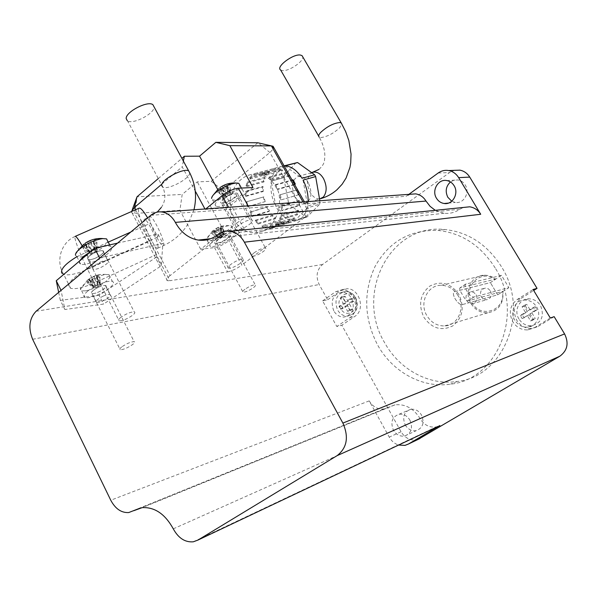<?xml version="1.0" encoding="UTF-8"?>
<svg xmlns="http://www.w3.org/2000/svg" width="597" height="597" viewBox="0 0 597 597"><rect width="100%" height="100%" fill="white"/><g stroke="black" fill="none" stroke-linecap="round" stroke-linejoin="round"><path stroke-width="0.45" stroke-dasharray="2.98 2.24" d="M501.51 275.381L465.742 284.09C464.6 285.314 464.996 287.694 466.936 291.232C469.488 295.194 471.831 297.119 473.951 297.015L508.86 287.657L501.51 275.381L490.368 282.612L454.063 291.769C452.892 293.008 453.265 295.388 455.175 298.91C457.705 302.851 460.048 304.754 462.197 304.619L497.644 294.836L490.368 282.612L497.644 294.836L502.458 291.754C505.801 310.358 481.018 319.067 472.04 302.88C462.354 287.239 480.727 268.269 495.152 279.508L490.368 282.612L454.063 291.769C452.892 293.008 453.265 295.388 455.175 298.91C457.705 302.851 460.048 304.754 462.197 304.619L497.644 294.836L508.86 287.657M490.495 290.985C492.271 295.716 490.921 298.664 486.428 299.821L483.525 299.104L481.309 296.903C479.533 292.12 480.928 289.179 485.48 288.075L488.324 288.814L490.495 290.985M476.137 294.784C477.958 299.649 476.578 302.672 472.003 303.851L469.041 303.112L466.779 300.843C464.966 295.933 466.384 292.918 471.026 291.791L473.921 292.552L476.137 294.784M462.212 294.314C460.026 290.94 459.265 288.799 459.944 287.896L495.585 279.075C492.264 276.523 488.622 275.232 484.652 275.217C471.6 274.784 463.481 291.761 470.936 303.455C475.011 309.85 480.592 312.97 487.682 312.821C498.756 310.731 503.823 303.567 502.898 291.336L468.093 300.806C466.347 300.672 464.384 298.507 462.212 294.314M457.936 295.418C453.839 288.918 448.302 285.545 441.325 285.299C427.512 284.769 418.997 303.045 426.907 315.709C431.235 322.641 437.146 326.044 444.646 325.932C457.847 325.701 465.772 307.798 457.936 295.418M458.839 294.403C450.608 283.135 440.899 280.389 429.706 286.172C420.064 294.351 418.124 304.716 423.885 317.268C431.795 328.484 441.429 331.357 452.78 325.887C462.742 317.753 464.764 307.261 458.839 294.403M501.368 266.583C487.174 244.427 468.302 232.069 444.765 229.509C389.669 223.233 354.648 293.955 384.737 342.872C399.363 369.386 429.034 385.863 457.153 381.461C503.726 376.931 530.36 311.537 501.368 266.583M495.182 267.963C480.846 245.539 461.817 233.024 438.079 230.427C409.975 229.606 388.96 241.621 375.058 266.478C363.148 292.343 364.006 318.522 377.632 345.021C392.386 371.841 422.288 388.55 450.631 384.132C497.592 379.617 524.45 313.485 495.182 267.963M518.942 318.985C513.562 310.649 519.338 298.664 528.763 298.828C533.718 298.918 537.636 301.172 540.524 305.589C544.665 316.291 541.591 323.022 531.308 325.783C526.076 325.895 521.957 323.626 518.942 318.985M514.89 320.343C509.472 311.94 515.286 299.858 524.77 300.037C529.755 300.127 533.696 302.403 536.599 306.858C541.957 315.104 536.494 326.977 527.338 327.201C522.069 327.313 517.927 325.029 514.89 320.343M554.143 316.649L538.128 326.425L531.718 328.462C525.412 328.626 520.442 325.91 516.808 320.305C512.524 311.38 514.01 304.045 521.263 298.313L533.688 290.485M550.307 318.014L534.196 327.857L527.755 329.91C521.405 330.066 516.405 327.328 512.748 321.671C508.435 312.671 509.928 305.283 517.226 299.515L533.091 289.493M333.76 310.843C330.178 300.634 332.902 294.44 341.947 292.261C346.021 292.403 349.26 294.463 351.663 298.448C355.26 308.515 352.64 314.723 343.805 317.074C339.581 317.037 336.23 314.962 333.76 310.843M405.191 424.885C407.99 429.355 411.669 431.28 416.228 430.661C422.87 428.019 424.639 422.825 421.519 415.072C418.781 410.721 415.199 408.796 410.758 409.288C403.938 411.818 402.079 417.012 405.191 424.885M409.952 420.184C413.109 428.086 411.326 433.377 404.602 436.049C399.983 436.668 396.251 434.698 393.416 430.138C390.251 422.109 392.132 416.818 399.042 414.258C403.535 413.766 407.169 415.743 409.952 420.184M451.757 201.211L455.407 202.458C463.742 203.973 470.227 192.555 465.235 184.995C463.481 182.212 461.085 180.533 458.048 179.966L454.063 180.145L450.459 181.951M418.221 439.347L416.631 439.817C410.206 440.758 405.02 438.071 401.072 431.75L341.827 325.238L336.827 326.529L322.589 300.866L327.663 299.776L319.186 284.523C315.567 276.478 316.701 269.799 322.574 264.478L449.563 172.563L454.265 170.346M408.855 194.361L406.221 196.279L410.326 194.256M437.907 426.445L436.123 426.945C429.482 427.825 424.139 425.049 420.101 418.631C413.684 408.408 405.326 403.811 395.027 404.833L383.856 408.982C377.767 409.579 372.886 406.878 369.215 400.893L389.244 437.123C391.52 441.086 394.639 443.728 398.602 445.056M435.265 210.323L444.123 213.278C449.772 213.883 455.018 212.532 459.862 209.234L463.324 207.457M524.8 305.03L526.793 304.41L530.151 309.992L528.166 310.634L533.345 307.418L535.143 310.403L529.949 313.619L533.33 319.246L535.293 318.567L532.554 320.253L529.196 314.656L522.062 318.507L520.285 315.537L525.427 312.343L522.069 306.739L524.8 305.03L528.166 310.634M533.33 319.246L530.576 320.94L527.211 315.32M530.576 320.94L532.554 320.253M350.133 310.776L347.275 305.671L344.797 306.246L340.544 309.179L339.036 306.477L343.275 303.537L340.424 298.433L342.924 297.888L345.17 296.328L348.021 301.41L352.29 298.455L353.812 301.172L349.536 304.119L352.402 309.216L350.133 310.776L347.655 311.365L344.797 306.246M348.021 301.41L345.536 301.97L349.82 299.007L351.342 301.724L347.058 304.686L349.932 309.806L352.402 309.216M347.058 304.686L349.536 304.119M327.663 299.776L340.499 290.776L346.85 288.754C359.461 287.978 365.804 309.798 354.842 316.38L341.827 325.238M322.589 300.866L335.477 291.814L341.857 289.776C354.528 289.008 360.909 310.985 349.894 317.611L336.827 326.529M347.275 305.671L343.036 308.597L341.529 305.903L345.767 302.97L342.924 297.888M343.275 303.537L345.767 302.97M349.932 309.806L347.655 311.365M340.424 298.433L342.678 296.866L345.536 301.97M342.678 296.866L345.17 296.328M349.82 299.007L352.29 298.455M351.342 301.724L353.812 301.172M340.544 309.179L343.036 308.597M339.036 306.477L341.529 305.903M529.196 314.656L524.062 317.835L522.293 314.873L527.42 311.694L524.069 306.112L526.793 304.41M530.151 309.992L535.315 306.783L537.106 309.753L531.927 312.962L535.293 318.567M529.949 313.619L531.927 312.962M522.069 306.739L524.069 306.112M525.427 312.343L527.42 311.694M522.062 318.507L524.062 317.835M520.285 315.537L522.293 314.873M533.345 307.418L535.315 306.783M535.143 310.403L537.106 309.753M495.152 279.508L495.585 279.075M502.898 291.336L502.458 291.754M95.289 252.441C98.721 250.964 101.206 250.434 102.759 250.859C104.363 252.397 102.05 254.762 95.811 257.956C92.401 259.434 89.901 259.964 88.319 259.561C86.669 258.038 88.998 255.665 95.289 252.441M100.251 262.173C103.677 260.688 106.162 260.135 107.706 260.523C109.281 262.008 106.945 264.359 100.699 267.568C97.289 269.053 94.796 269.613 93.229 269.232C91.602 267.769 93.945 265.419 100.251 262.173M98.557 287.217C101.759 285.799 104.05 285.262 105.43 285.59C106.744 286.851 104.602 288.926 98.99 291.806C95.804 293.224 93.505 293.769 92.102 293.448C90.751 292.209 92.901 290.127 98.557 287.217M103.087 296.164C106.288 294.739 108.572 294.179 109.945 294.485C111.243 295.702 109.079 297.754 103.46 300.657C100.274 302.075 97.983 302.642 96.587 302.351C95.251 301.149 97.423 299.09 103.087 296.164M152.847 104.609L154.138 106.997C154.496 113.624 133.056 124.795 127.542 120.855L127.325 120.713M158.048 247.33L157.638 248.255C155.339 250.024 143.407 225.763 143.907 220.353L144.302 219.293C146.496 217.233 158.809 242.33 158.048 247.33M99.647 258.083L162.899 243.412L161.22 265.837L103.52 304.097L64.879 309.53L61.058 290.373M117.49 243.151L158.011 234.106L162.899 243.412M82.065 245.718L92.707 266.404C77.229 273.978 69.155 280.583 68.483 286.209L70.647 288.306C75.685 289.448 83.61 287.635 94.423 282.859L87.558 269.284L149.825 241.143L156.765 254.412L156.608 257.008L161.22 265.837M149.825 241.143C142.295 226.942 136.407 209.01 139.131 208.159M147.653 217.905L157.832 236.979L158.011 234.106M156.608 257.008L99.087 295.328L103.52 304.097M99.087 295.328L60.327 300.358L64.879 309.53M60.327 300.358L58.67 292.373M92.707 266.404L157.832 236.979M156.765 254.412L94.423 282.859M222.92 203.293L221.375 203.114C217.569 201.861 229.987 193.07 235.666 193.01L237.151 193.204C240.837 194.525 228.621 203.159 222.92 203.293M237.479 230.039L235.964 229.927C232.263 228.905 244.822 220.174 250.427 219.905L251.882 220.032C255.464 221.129 243.106 229.696 237.479 230.039M216.778 243.718L215.278 243.613C212.062 242.673 223.166 235.031 228.278 234.688L229.726 234.8C232.852 235.8 221.912 243.315 216.778 243.718M229.935 268.172L228.464 268.135C225.33 267.374 236.546 259.785 241.598 259.27L243.016 259.322C246.054 260.135 235.009 267.59 229.935 268.172M280.635 69.991L282.351 70.573C288.642 71.633 303.895 61.431 302.769 56.879M308.35 182.824C305.403 178.003 302.06 175.846 298.321 176.354C291.866 179.704 290.799 186.51 295.119 196.771C298.06 201.644 301.433 203.816 305.239 203.293C311.649 199.95 312.686 193.13 308.35 182.824M265.12 175.443L261.807 174.272L261.792 173.16L265.113 174.391L265.12 175.443L282.5 170.749L279.172 169.608L279.165 168.511L282.493 169.712L265.113 174.391M261.792 173.16L279.165 168.511M246.024 191.57L246.106 196.294L245.382 196.017L245.337 191.316L246.024 191.57L263.195 186.794L263.247 191.465L262.523 191.204L262.508 186.54L245.337 191.316M245.382 196.017L262.523 191.204M258.158 173.914L255.158 174.69L254.859 173.578L257.874 172.854L258.158 173.914L275.508 169.272L272.486 170.055L272.195 168.951L275.232 168.227L257.874 172.854M254.859 173.578L272.195 168.951M252.113 176.496L249.874 179.063L249.345 178.107L251.606 175.585L252.113 176.496L269.411 171.854L267.15 174.406L266.62 173.458L268.911 170.951L251.606 175.585M249.345 178.107L266.62 173.458M247.867 182.712L246.71 186.652L246.039 185.995L247.218 182.078L247.867 182.712L265.105 178.018L263.926 181.928L263.247 181.279L264.464 177.399L247.218 182.078M246.039 185.995L263.247 181.279M246.807 201.749L248.098 206.562L247.442 206.711L246.18 201.898L263.926 196.861L265.195 201.622L264.531 201.771L263.299 197.01L246.18 201.898M247.442 206.711L264.531 201.771M271.919 180.921L268.799 177.943L269.083 177.018L272.187 180.048L271.919 180.921L289.299 176.137L286.179 173.205L286.47 172.294L289.149 174.802M269.083 177.018L286.47 172.294M289.433 175.309L272.187 180.048M296.179 162.608L284.082 175.906L283.732 177.697L288.679 203.555L289.172 204.42L305.754 216.905L293.381 220.733C287.075 220.039 281.553 215.823 276.807 208.084L289.172 204.42M267.926 209.689L266.695 207.278L249.621 212.293L267.172 206.756L269.471 210.905L268.963 211.45L267.926 209.689M250.098 211.771L252.404 215.972L251.904 216.524L249.621 212.293M233.89 219.756C231.196 214.719 229.92 209.189 230.061 203.159C229.681 193.6 237.113 177.436 250.986 174.555C263.083 173.809 271.299 177.876 275.613 186.749C284.366 196.42 278.456 228.823 259.21 232.099C252.606 233.24 247.27 232.427 243.203 229.658L237.979 225.442L233.89 219.756M277.471 189.533L275.053 185.204L275.59 184.615L277.986 188.973L277.471 189.533L294.828 184.622L292.418 180.354M275.59 184.615L292.082 180.01M284.082 175.906L271.605 179.331C273.389 171.884 277.053 167.481 282.605 166.123L284.097 165.839M288.194 202.674L275.821 206.323C271.65 198.01 270.135 189.615 271.269 181.137L283.732 177.697M305.754 216.905L307.127 216.912L319.731 204.181L307.261 207.957C305.38 215.002 301.836 219.181 296.627 220.494L307.127 216.912M319.731 204.181L319.843 200.741M308.119 201.585L307.649 206.129L320.126 202.361M294.5 184.309L277.986 188.973M251.904 216.524L268.963 211.45M280.262 194.764L281.553 199.771L298.187 194.883L296.881 189.95L297.597 189.786L279.553 194.928L296.881 189.95M297.612 189.831L298.866 194.726L281.553 199.771M268.874 227.591L271.904 226.994L272.202 228.106L271.15 228.397L269.15 228.644L268.874 227.591L285.956 222.308L289.008 221.711L289.299 222.808L269.15 228.644M272.202 228.106L289.299 222.808M281.597 210.428L281.568 205.569L282.344 205.861L282.329 210.704L281.597 210.428L298.843 205.264L298.851 200.465L299.619 200.749L299.582 205.532L282.329 210.704M282.344 205.861L299.619 200.749M255.404 220.181L258.411 223.159L258.143 224.032L255.158 221.002L255.404 220.181L272.463 215.047L275.463 217.987L275.187 218.853L272.202 215.868L255.158 221.002M258.143 224.032L275.187 218.853M261.986 225.741L265.24 227.047L265.255 228.121L261.993 226.748L261.986 225.741L279.045 220.517L282.314 221.793L282.314 222.853L279.045 221.517L261.993 226.748M265.255 228.121L282.314 222.853M279.523 219.375L280.791 215.42L281.508 216.114L280.202 220.032L279.523 219.375L296.716 214.122L298.007 210.211L298.724 210.89L297.388 214.771L280.202 220.032M281.508 216.114L298.724 210.89M275.038 225.382L277.381 222.942L277.926 223.92L275.553 226.308L275.038 225.382L292.172 220.092L294.537 217.666L295.075 218.629L292.679 221.009L275.553 226.308M277.926 223.92L295.075 218.629M244.136 228.935L228.815 240.889C223.838 244.509 219.077 246.748 214.524 247.591L200.696 249.255L223.868 230.979L244.136 228.935L223.174 190.555L269.889 152.511L273.172 149.019M131.333 211.599L132.191 213.181L134.721 213.487L179.891 210.271L182.189 194.435L197.279 181.854L211.204 181.324L257.867 142.765L269.889 152.511L305.836 216.495L241.889 265.053L228.815 240.889M200.696 249.255L179.891 210.271M214.524 247.591L227.569 271.889L169.876 280.717L134.721 213.487L137.011 196.801L182.189 194.435M252.986 187.51L227.681 207.793L205.181 209.42L205.793 208.92M205.181 209.42L204.943 208.98M195.667 191.786L182.197 166.832L161.339 184.585M135.556 209.734L170.055 275.62L237.061 222.845L228.576 207.286M248.091 205.89L253.262 215.301L307.895 210.689L302.977 201.95M158.19 178.667L181.906 158.354M305.836 216.495C309.537 213.584 310.738 211.696 309.447 210.838L307.895 210.689M253.262 215.301C248.248 216.107 242.845 218.621 237.061 222.845M170.055 275.62C166.802 278.292 165.929 279.978 167.451 280.68L169.876 280.717M227.569 271.889C232.084 270.919 236.86 268.643 241.889 265.053M211.204 181.324L223.174 190.555M183.369 161.063L182.197 166.832M275.821 206.323L271.269 181.137M271.605 179.331L283.612 165.966M284.978 165.899L302.045 178.287M303.075 180.107L307.649 206.129M307.261 207.957L294.746 220.748M293.381 220.733L276.807 208.084M249.874 179.063L267.15 174.406M268.911 170.951L269.411 171.854M255.158 174.69L272.486 170.055M275.232 168.227L275.508 169.272M246.71 186.652L263.926 181.928M264.464 177.399L265.105 178.018M246.106 196.294L263.247 191.465M262.508 186.54L263.195 186.794M248.098 206.562L265.195 201.622M263.299 197.01L263.926 196.861M252.404 215.972L269.471 210.905M266.695 207.278L267.172 206.756M258.411 223.159L275.463 217.987M272.202 215.868L272.463 215.047M265.24 227.047L282.314 221.793M279.045 221.517L279.045 220.517M281.568 205.569L298.851 200.465M299.582 205.532L298.843 205.264M280.791 215.42L298.007 210.211M297.388 214.771L296.716 214.122M271.904 226.994L289.008 221.711M286.232 223.345L285.956 222.308M277.381 222.942L294.537 217.666M292.679 221.009L292.172 220.092M298.866 194.726L298.187 194.883M280.881 199.92L279.553 194.928M275.053 185.204L292.299 180.391M295.343 184.07L294.828 184.622M268.799 177.943L286.179 173.205M289.575 175.272L289.299 176.137M261.807 174.272L279.172 169.608M282.493 169.712L282.5 170.749M227.681 207.793L217.704 189.473M223.868 230.979L197.279 181.854M213.166 195.144L211.562 198.45L212.569 199.883L215.196 200.211C221.472 199.353 228.054 196.346 234.934 191.189C237.897 188.764 239.501 186.734 239.77 185.1M219.853 198.741C215.308 202.607 214.054 205.152 216.099 206.39C221.741 207.152 229.196 204.226 238.464 197.622C243.076 193.764 244.382 191.189 242.397 189.876C236.8 189.055 229.285 192.003 219.853 198.741M224.591 198.458C222.308 200.383 221.674 201.667 222.688 202.293C225.502 202.681 229.241 201.211 233.897 197.898C236.188 195.965 236.837 194.682 235.837 194.04C233.031 193.629 229.285 195.107 224.591 198.458M254.203 252.755C251.844 254.62 251.136 255.792 252.076 256.255C254.777 256.382 258.508 254.807 263.277 251.546C265.65 249.68 266.374 248.509 265.456 248.024C262.762 247.882 259.016 249.464 254.203 252.755M229.987 183.786L227.972 183.869L220.674 187.122L217.98 189.242L220.3 188.286L217.554 192.376L219.577 192.271L221.92 189.189L224.3 188.1L227.203 188.801L229.479 186.951L226.241 186.137L226.726 185.257L229.987 183.786L230.599 193.04L228.524 193.152L227.972 183.869M224.3 188.1L228.061 194.995L227.203 188.801M228.061 194.995L228.121 195.667L230.479 193.764L229.479 186.951M222.315 186.436L226.106 193.368L220.271 187.368M226.106 193.368L226.741 193.965L224.382 195.876L217.98 189.242M219.89 189.286L223.666 196.197L217.554 192.376M223.666 196.197L226.345 196.48L219.577 192.271M228.121 195.667L226.345 196.48M224.271 196.6L224.382 195.876M226.741 193.965L228.524 193.152M230.599 193.04L230.479 193.764M209.801 240.77C215.524 239.748 221.502 236.957 227.733 232.397C231.763 229.106 232.949 226.935 231.293 225.897L228.905 225.673C223.144 226.636 217.069 229.464 210.674 234.158C207.883 236.412 206.48 238.196 206.458 239.501L207.263 240.584L209.801 240.77M213.913 240.173C209.913 243.457 208.763 245.576 210.45 246.539C215.517 247.009 222.338 244.263 230.92 238.285C234.972 235.009 236.173 232.86 234.524 231.845C229.502 231.323 222.629 234.099 213.913 240.173M218.233 239.695C216.226 241.337 215.644 242.397 216.487 242.882C219.009 243.128 222.427 241.748 226.741 238.748C228.755 237.113 229.352 236.039 228.524 235.539C226.002 235.285 222.577 236.673 218.233 239.695M244.949 289.276C242.882 290.858 242.24 291.836 243.016 292.194C245.449 292.209 248.859 290.739 253.262 287.784C255.337 286.202 255.994 285.217 255.232 284.851C252.807 284.821 249.382 286.299 244.949 289.276M223.159 226.173L221.323 226.345L214.883 229.226L212.263 231.233L214.405 230.226L211.913 233.808L213.763 233.614L215.875 230.875L218.039 229.875L220.689 230.39L222.741 228.77L219.771 228.151L220.218 227.435L223.159 226.173L223.718 234.539L221.823 234.74L221.323 226.345M218.039 229.875L221.442 236.181L220.689 230.39M221.442 236.181L221.494 236.8L223.621 235.128L222.741 228.77M216.204 228.621L219.629 234.964L214.33 229.591M219.629 234.964L220.203 235.494L218.077 237.173L212.263 231.233M214.032 231.061L217.435 237.39L211.913 233.808M217.435 237.39L219.883 237.554L213.763 233.614M221.494 236.8L219.883 237.554M217.987 237.763L218.077 237.173M220.203 235.494L221.823 234.74M223.718 234.539L223.621 235.128M85.498 290.858C92.774 289.373 99.706 286.15 106.296 281.187C110.229 277.844 111.124 275.665 108.975 274.665L105.333 274.538C97.983 275.963 90.916 279.232 84.14 284.359C81.528 286.553 80.296 288.291 80.431 289.575L81.64 290.791L85.498 290.858M87.587 291.217C83.707 294.545 82.856 296.664 85.043 297.567C88.878 299.082 102.997 293.493 109.699 287.881C113.646 284.553 114.557 282.396 112.423 281.433C108.781 279.829 94.326 285.493 87.587 291.217M93.214 290.366C91.266 292.03 90.834 293.09 91.923 293.552C95.304 293.731 99.423 292.112 104.266 288.694C106.236 287.03 106.684 285.963 105.609 285.485C102.236 285.291 98.109 286.918 93.214 290.366M121.743 346.909C119.728 348.514 119.228 349.469 120.243 349.775C123.519 349.633 127.631 347.894 132.594 344.544C134.631 342.939 135.146 341.977 134.138 341.656C130.885 341.775 126.751 343.529 121.743 346.909M99.55 274.829L97.162 275.15L89.587 278.56L86.901 280.68L89.849 279.351L87.401 283.217L89.804 282.874L91.983 279.874L94.49 278.717L97.833 279.157L99.968 277.396L96.139 276.859L96.49 276.15L99.55 274.829L100.229 284.217L97.774 284.575L97.162 275.15M94.49 278.717L98.117 285.881L97.833 279.157M98.117 285.881L98.117 286.612L100.326 284.806L99.968 277.396M91.572 277.642L95.221 284.859L89.043 278.903M95.221 284.859L95.893 285.448L93.677 287.269L86.901 280.68M89.58 280.209L93.214 287.403L87.401 283.217M93.214 287.403L93.789 287.844L96.251 287.478L89.804 282.874M98.117 286.612L96.251 287.478M93.789 287.844L93.677 287.269M95.893 285.448L97.774 284.575M100.229 284.217L100.326 284.806M77.894 250.606L75.446 255.18L76.953 256.755L81.043 256.979C89.035 255.606 96.632 252.143 103.826 246.598L107.908 241.509M79.423 261.12L79.289 262.993L80.67 264.12C85.117 265.949 100.318 260.098 107.542 253.859C111.96 250.009 112.893 247.471 110.341 246.24C106.02 245.277 99.445 247.091 90.602 251.665M89.438 255.912C87.259 257.837 86.819 259.091 88.125 259.68C91.901 259.993 96.386 258.277 101.587 254.531C103.788 252.606 104.244 251.344 102.953 250.74C99.192 250.397 94.684 252.121 89.438 255.912M120.691 317.485C118.43 319.335 117.907 320.455 119.131 320.85C122.773 320.813 127.265 318.955 132.594 315.276C134.877 313.432 135.422 312.298 134.221 311.88C130.586 311.903 126.079 313.776 120.691 317.485M96.408 239.128L93.774 239.382L85.214 243.21L82.528 245.419L85.759 244.113L83.117 248.471L85.752 248.195L88.132 244.852L90.878 243.606L94.55 244.203L96.878 242.225L92.699 241.501L93.057 240.651L96.408 239.128L97.147 249.434L94.445 249.725L93.774 239.382M90.878 243.606L94.848 251.389L94.55 244.203M94.848 251.389L94.848 252.173L97.259 250.136L96.878 242.225M87.655 242.166L91.647 250.009L84.871 243.412M91.647 250.009L92.386 250.665L89.968 252.71L82.528 245.419M85.498 245.121L89.468 252.934L83.117 248.471M89.468 252.934L90.087 253.404L92.796 253.106L85.752 248.195M94.848 252.173L92.796 253.106M90.087 253.404L89.968 252.71M92.386 250.665L94.445 249.725M97.147 249.434L97.259 250.136M473.951 297.015L468.093 300.806M466.205 283.873L460.384 287.702M517.226 299.515L521.263 298.313M355.379 297.627C352.984 293.664 349.752 291.62 345.7 291.478C336.686 293.649 333.969 299.813 337.536 309.962C339.999 314.059 343.335 316.119 347.544 316.156C356.349 313.813 358.961 307.642 355.379 297.627M340.551 308.448C334.096 297.806 348.932 287.396 354.812 298.597C361.327 309.403 346.267 319.649 340.551 308.448M322.574 264.478L36.089 311.268M32.626 339.283L319.186 284.523M150.75 215.323L406.221 196.279M438.183 173.003L449.563 172.563M369.215 400.893L110.766 500.241M401.072 431.75L389.244 437.123M387.998 407.438L140.765 507.86M173.279 528.845L420.101 418.631M459.862 209.234L217.883 234.584M349.894 317.611L354.842 316.38M335.477 291.814L340.499 290.776M534.196 327.857L538.128 326.425M149.593 217.815L150.011 216.748C152.295 214.659 164.593 239.703 163.75 244.74L163.324 245.673C160.944 247.471 149.019 223.256 149.593 217.815M188.682 170.899L189.779 172.921M189.779 172.943C189.645 178.809 167.966 190.242 162.839 187.13L162.511 186.936M76.856 256.717L108.229 242.128M130.743 232.061L150.586 223.188M62.11 273.448L63.715 274.441C68.804 275.717 76.752 274.001 87.558 269.284C80.132 254.732 73.349 236.852 75.177 236.397L75.215 236.382M318.917 169.451C325.246 163.481 324.402 160.966 324.858 155.183C324.634 149.526 322.783 143.519 319.291 137.168L320.91 137.549C327.283 136.728 333.566 133.444 339.76 127.713L341.827 123.952M312.716 172.354L310.216 174.018C306.627 178.936 306.604 185.063 310.134 192.383C313.067 197.197 316.44 199.331 320.261 198.794L321.067 198.555M230.352 193.144L226.576 186.242M226.726 185.257L230.509 192.167M228.502 192.279L224.711 185.346M223.808 195.234L220.032 188.301M225.681 196.085L221.92 189.189M223.509 234.554L220.099 228.241M220.218 227.435L223.636 233.755M221.8 233.949L218.375 227.606M217.554 236.591L214.144 230.255M219.278 237.188L215.875 230.875M100.266 284.127L96.624 276.948M96.49 276.15L100.132 283.344M97.744 283.687L94.095 276.478M93.072 286.627L89.431 279.411M95.61 287.053L91.983 279.874M97.192 249.412L93.214 241.621M93.057 240.651L97.042 248.471M94.416 248.748L90.423 240.912M89.296 251.994L85.319 244.158M92.095 252.65L88.132 244.852M465.742 284.09L459.944 287.896M472.003 303.851L486.428 299.821M484.652 275.217L441.325 285.299M444.765 229.509L438.079 230.427M528.763 298.828L524.77 300.037M341.947 292.261L345.7 291.478C349.917 291.59 353.245 293.627 355.685 297.604C359.304 307.545 356.588 313.731 347.544 316.156L343.805 317.074M404.602 436.049L416.228 430.661M448.369 203.107L455.407 202.458M395.027 404.833L142.19 507.637M128.698 512.562L383.856 408.982M193.286 541.807L436.123 426.945M444.123 213.278L210.659 238.71M405.02 445.384L416.631 439.817M446.795 180.555L458.048 179.966M399.042 414.258L410.758 409.288M341.857 289.776L346.85 288.754M527.755 329.91L531.718 328.462M531.308 325.783L527.338 327.201M457.153 381.461L450.631 384.132M487.682 312.821L444.646 325.932M471.026 291.791L485.48 288.075M147.929 217.681L157.227 212.122M157.638 248.255L163.324 245.673C174.078 240.695 182.428 233.263 188.368 223.368L193.973 209.771M107.706 260.523L102.759 250.859M109.945 294.485L105.43 285.59M161.302 207.465C165.444 201.465 165.951 194.689 162.839 187.13L127.542 120.855M75.177 236.397C61.021 242.27 55.327 261.299 63.715 274.441L70.647 288.306M144.302 219.293L147.608 217.823M96.587 302.351L92.102 293.448M93.229 269.232L88.319 259.561M235.964 229.927L221.375 203.114M228.464 268.135L215.278 243.613M298.321 176.354L311.656 172.645M282.605 166.123L274.098 168.391M256.747 173.018L250.986 174.555M296.627 220.494L288.239 223.091M271.15 228.397L259.21 232.099M304.388 201.853L309.447 210.838M132.191 213.181L167.451 280.68M132.31 209.644L131.355 212.248M319.291 137.168L318.664 136.086M305.239 203.293L319.544 199.01M243.016 259.322L229.726 234.8M251.882 220.032L237.151 193.204M212.569 199.883L216.099 206.39M222.688 202.293L252.076 256.255M235.837 194.04L265.456 248.024M241.404 188.07L242.397 189.876M230.397 193.734L226.241 186.137M224.465 195.906L220.308 188.286M207.263 240.584L210.45 246.539M216.487 242.882L243.016 292.194M229.099 225.659L228.345 225.606C223.457 225.39 218.965 226.591 214.883 229.226M212.293 231.218L206.458 239.501M228.524 235.539L255.232 284.851M231.293 225.897L234.524 231.845M223.532 235.106L219.771 228.151M218.166 237.196L214.405 230.218M81.64 290.791L85.043 297.567M91.923 293.552L120.243 349.775M106.05 274.456L103.818 274.344C98.632 274.336 93.886 275.739 89.587 278.56M87.587 280.038L80.431 289.575M105.609 285.485L134.138 341.656M108.975 274.665L112.423 281.433M100.154 284.776L96.139 276.859M93.856 287.291L89.849 279.351M76.953 256.755L80.67 264.12M88.125 259.68L119.131 320.85M102.953 250.74L134.221 311.88M109.654 244.897L110.341 246.24M97.087 250.098L92.699 241.501M90.147 252.74L85.759 244.113"/><path stroke-width="0.9" d="M450.459 181.951C445.877 186.309 445.011 191.443 447.869 197.338L451.757 201.211M454.086 185.689C459.16 193.398 452.586 205.047 444.138 203.495C440.884 202.987 438.34 201.241 436.489 198.271C431.4 190.48 438.176 178.704 446.795 180.555C449.877 181.13 452.302 182.846 454.086 185.689M463.324 207.457L469.69 206.808C474.346 207.532 478.018 210.017 480.712 214.271L244.382 242.195L342.887 423.086C348.984 436.997 347.058 447.847 337.118 455.638L197.891 540.106L437.907 426.445M454.265 170.346L459.944 170.152C464.07 170.981 467.339 173.302 469.735 177.1L537.039 288.373L533.091 289.493L550.307 318.014L554.143 316.649L564.583 333.917C569.031 343.118 567.463 350.543 559.889 356.178L418.221 439.347M140.765 507.86L128.698 512.562C121.325 512.927 115.348 508.823 110.766 500.241L32.626 339.283C28.074 327.857 29.231 318.522 36.089 311.268L150.75 215.323C154.235 212.472 158.101 211.383 162.362 212.039L415.676 193.868C420.034 194.585 423.474 196.98 426.004 201.055L430.086 206.338L435.265 210.323M480.712 214.271L458.645 177.637C456.212 173.757 452.899 171.399 448.705 170.548C444.899 169.914 441.392 170.735 438.183 173.003L408.855 194.361M133.691 510.733L142.19 507.637C154.742 506.965 165.108 514.032 173.279 528.845C178.399 538.158 185.07 542.486 193.286 541.807L197.891 540.106M398.602 445.056L405.02 445.384L408.37 444.064L439.862 425.519M244.382 242.195C240.867 236.039 236.151 232.405 230.241 231.285C225.718 230.621 221.599 231.726 217.883 234.584C211.86 239.21 205.301 241.039 198.219 240.069C188.54 238.33 180.913 232.434 175.339 222.382C172.1 216.554 167.772 213.107 162.362 212.039M410.326 194.256L415.676 193.868M533.688 290.485L537.039 288.373M127.325 120.713L126.198 118.609C125.37 112.087 147.489 100.483 152.847 104.609L188.682 170.899C183.727 167.6 161.309 179.496 161.683 185.234L162.511 186.936M58.67 292.373L56.26 280.732L61.058 290.373L99.647 258.083L94.632 248.255L117.49 243.151M56.26 280.732L94.632 248.255M75.215 236.382L139.131 208.159C140.638 207.719 143.481 210.965 147.653 217.905M302.769 56.879L302.045 55.633L300.44 55.058C293.164 53.618 275.448 67.036 280.635 69.991L318.664 136.086M289.149 174.802L289.433 175.309M292.082 180.01L292.963 179.764L294.052 181.578L295.343 184.07L294.5 184.309M319.843 200.741L315.649 176.57L314.619 174.772L297.552 162.541L284.978 165.899C291.336 166.227 297.03 170.354 302.045 178.287L314.619 174.772M297.552 162.541L284.097 165.839M315.649 176.57L303.075 180.107C306.627 186.988 308.313 194.144 308.119 201.585M205.793 208.92L222.203 195.6C227.912 191.324 233.3 188.861 238.367 188.212L252.986 187.51L229.83 145.661L215.838 142.34L199.547 156.16L184.339 156.265L183.369 161.063M204.943 208.98L195.667 191.786M161.339 184.585L134.4 207.517L131.333 211.599M273.172 149.019L273.068 146.258L271.523 145.914L229.83 145.661M215.838 142.34L257.867 142.765L271.523 145.914M135.556 209.734L134.4 207.517L137.011 196.801L158.19 178.667M181.906 158.354L184.339 156.265M292.299 180.391L292.963 179.764M217.704 189.473L199.547 156.16M239.77 185.1L238.815 183.369L236.069 183.025C229.748 183.913 223.151 186.958 216.271 192.152C213.151 194.749 211.584 196.846 211.562 198.45M90.602 251.665L83.244 256.613L79.423 261.12M107.908 241.509L106.557 238.882L102.721 238.599C94.639 239.882 86.886 243.397 79.468 249.15C76.61 251.628 75.274 253.643 75.446 255.18M559.889 356.178L337.118 455.638M342.887 423.086L564.583 333.917M408.37 444.064L419.945 438.519M175.339 222.382L426.004 201.055M469.735 177.1L458.645 177.637M108.229 242.128L130.743 232.061M75.177 236.397C76.117 236.151 78.408 239.255 82.065 245.718M62.11 273.448L61.506 272.232C61.364 268.202 66.483 263.031 76.856 256.717M319.544 199.01L323.32 197.07C327.029 192.189 327.081 186.01 323.484 178.518C320.552 173.757 317.208 171.637 313.447 172.152L312.716 172.354M341.827 123.952L341.223 122.907L339.715 122.519C333.283 123.288 326.917 126.609 320.619 132.474C318.597 134.788 318.149 136.347 319.291 137.168M228.576 207.286L222.203 195.6M238.367 188.212L248.091 205.89M302.977 201.95L271.426 145.914L257.867 142.765M444.138 203.495L448.369 203.107M210.659 238.71L198.219 240.069M230.241 231.285L469.69 206.808M448.705 170.548L459.944 170.152M157.227 212.122L161.302 207.465M193.973 209.771C197.189 196.077 195.428 183.115 188.682 170.899M321.067 198.555C327.044 196.734 332.335 193.809 336.924 189.801L342.088 184.294L346.111 177.996L349.939 167.369L350.7 162.996L351.051 154.071L348.835 140.526L345.656 131.594L341.223 122.907L302.045 55.633M318.917 169.451L311.656 172.645M273.068 146.258L304.388 201.853M137.011 196.801L132.31 209.644M236.069 183.025C230.457 182.689 225.323 184.055 220.674 187.122M218.435 188.824L213.166 195.144M238.815 183.369L241.404 188.07M102.945 238.576L102.259 238.524C96.027 238.225 90.341 239.785 85.214 243.21M83.856 244.195L77.894 250.606M106.557 238.882L109.654 244.897"/></g></svg>
